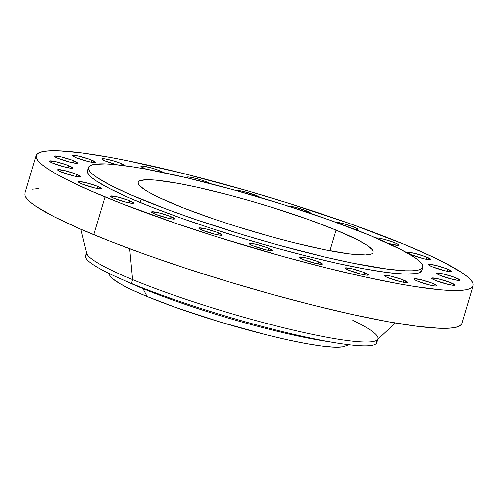 <?xml version="1.0" encoding="UTF-8"?>
<svg xmlns="http://www.w3.org/2000/svg" width="498" height="498" viewBox="0 0 498 498"><rect width="100%" height="100%" fill="white"/><g stroke="black" fill="none" stroke-linecap="round" stroke-linejoin="round"><path stroke-width="0.75" d="M433.322 283.655A12.089 1.413 -163.4 0 1 436.97 285.852A12.089 1.413 -163.4 0 1 429.805 285.055A12.089 1.413 -163.4 0 1 417.455 281.14L430.16 285.136L435.221 286.064L436.97 285.752L431.523 282.951L420.617 279.652L413.956 278.799L414.822 279.901L417.455 281.14A12.089 1.413 -163.4 0 1 413.801 278.942A12.089 1.413 -163.4 0 1 420.972 279.739A12.089 1.413 -163.4 0 1 433.322 283.655L432.712 285.69L433.322 283.655M451.194 282.901A12.089 1.413 -163.4 0 1 454.842 285.093A12.089 1.413 -163.4 0 1 447.677 284.296A12.089 1.413 -163.4 0 1 435.327 280.38L448.032 284.383L453.093 285.31L454.842 284.999L449.389 282.192L438.489 278.899L431.822 278.04L431.965 278.656L435.327 280.38A12.089 1.413 -163.4 0 1 431.673 278.189A12.089 1.413 -163.4 0 1 438.838 278.986A12.089 1.413 -163.4 0 1 451.194 282.901L450.584 284.931L451.194 282.901M456.205 277.984A12.089 1.413 -163.4 0 1 459.859 280.181A12.089 1.413 -163.4 0 1 452.694 279.384A12.089 1.413 -163.4 0 1 440.344 275.469L453.043 279.471L458.11 280.393L459.859 280.081L454.406 277.28L443.5 273.987L436.839 273.128L436.983 273.744L440.344 275.469A12.089 1.413 -163.4 0 1 436.69 273.278A12.089 1.413 -163.4 0 1 443.855 274.068A12.089 1.413 -163.4 0 1 456.205 277.984L455.602 280.019L456.205 277.984M448.026 269.25A12.089 1.413 -163.4 0 1 451.68 271.447A12.089 1.413 -163.4 0 1 444.515 270.651A12.089 1.413 -163.4 0 1 432.158 266.735L444.863 270.738L449.931 271.659L451.68 271.348L446.227 268.546L435.32 265.253L428.66 264.394L428.803 265.011L432.158 266.735A12.089 1.413 -163.4 0 1 428.51 264.538A12.089 1.413 -163.4 0 1 435.675 265.334A12.089 1.413 -163.4 0 1 448.026 269.25L447.422 271.286L448.026 269.25M427.209 257.285A12.089 1.413 -163.4 0 1 430.857 259.483A12.089 1.413 -163.4 0 1 423.692 258.686A12.089 1.413 -163.4 0 1 411.342 254.771L424.047 258.773L429.114 259.695L430.863 259.383L425.41 256.582L414.504 253.289L407.843 252.43L407.987 253.046L411.342 254.771A12.089 1.413 -163.4 0 1 407.694 252.579A12.089 1.413 -163.4 0 1 414.859 253.37A12.089 1.413 -163.4 0 1 427.209 257.285L426.605 259.321L427.209 257.285M376.034 237.988A12.089 1.413 -163.4 0 1 395.169 242.912L394.565 244.948L395.169 242.912A12.089 1.413 -163.4 0 1 398.823 245.109A12.089 1.413 -163.4 0 1 388.496 243.485L398.083 245.358L398.823 245.01L398.531 244.636L395.169 242.912L384.618 239.451L378.785 238.169L375.803 238.056M354.613 229.335L357.004 229.553L357.745 229.205L354.097 227.107L353.555 228.912L354.097 227.107A12.089 1.413 -163.4 0 1 357.745 229.298A12.089 1.413 -163.4 0 1 354.694 229.348M309.694 213.387L310.285 213.281L310.142 212.665L306.78 210.94L306.451 212.061L306.78 210.94A12.089 1.413 -163.4 0 1 310.435 213.138A12.089 1.413 -163.4 0 1 310.198 213.318M260.105 197.625L256.458 195.527L256.221 196.305L256.458 195.527A12.089 1.413 -163.4 0 1 259.987 197.413M209.907 183.631L206.546 181.907L206.34 182.592L206.546 181.907A12.089 1.413 -163.4 0 1 209.658 183.445M163.811 172.738L160.456 171.007L160.194 171.891L160.456 171.007A12.089 1.413 -163.4 0 1 163.655 172.613M146.375 169.196A12.089 1.413 -163.4 0 1 144.588 168.492L146.387 169.196M124.824 165.921L124.681 165.305L121.319 163.581L120.84 165.199L121.319 163.581A12.089 1.413 -163.4 0 1 124.979 165.728M116.862 164.745A12.089 1.413 -163.4 0 1 105.458 161.066L116.862 164.745M91.813 160.126A12.089 1.413 -163.4 0 1 95.467 162.323A12.089 1.413 -163.4 0 1 88.302 161.526A12.089 1.413 -163.4 0 1 75.945 157.611L88.65 161.607L93.717 162.535L95.467 162.224L90.014 159.422L79.107 156.129L72.447 155.27L72.59 155.886L75.945 157.611A12.089 1.413 -163.4 0 1 72.297 155.413A12.089 1.413 -163.4 0 1 79.462 156.21A12.089 1.413 -163.4 0 1 91.813 160.126L91.209 162.161L91.813 160.126M73.947 160.879A12.089 1.413 -163.4 0 1 77.595 163.076A12.089 1.413 -163.4 0 1 70.43 162.28A12.089 1.413 -163.4 0 1 58.079 158.364L70.784 162.367L75.845 163.288L77.595 162.977L72.142 160.175L61.242 156.882L54.575 156.023L54.718 156.64L58.079 158.364A12.089 1.413 -163.4 0 1 54.425 156.173A12.089 1.413 -163.4 0 1 61.59 156.963A12.089 1.413 -163.4 0 1 73.947 160.879L73.337 162.914L73.947 160.879M68.929 165.79A12.089 1.413 -163.4 0 1 72.577 167.988A12.089 1.413 -163.4 0 1 65.412 167.191A12.089 1.413 -163.4 0 1 53.062 163.276L65.767 167.278L70.828 168.2L72.577 167.894L67.124 165.087L56.224 161.794L49.563 160.935L50.429 162.037L53.062 163.276A12.089 1.413 -163.4 0 1 49.408 161.084A12.089 1.413 -163.4 0 1 56.579 161.881A12.089 1.413 -163.4 0 1 68.929 165.79L68.319 167.826L68.929 165.79M77.109 174.53A12.089 1.413 -163.4 0 1 80.757 176.722A12.089 1.413 -163.4 0 1 73.592 175.931A12.089 1.413 -163.4 0 1 61.242 172.015L73.947 176.012L79.014 176.939L80.763 176.628L75.31 173.827L64.404 170.528L57.743 169.669L58.615 170.777L61.242 172.015A12.089 1.413 -163.4 0 1 57.594 169.818A12.089 1.413 -163.4 0 1 64.759 170.615A12.089 1.413 -163.4 0 1 77.109 174.53L76.499 176.56L77.109 174.53M403.816 280.2A12.089 1.413 -163.4 0 1 407.464 282.397A12.089 1.413 -163.4 0 1 400.299 281.6A12.089 1.413 -163.4 0 1 387.948 277.685L400.653 281.681L405.714 282.609L407.464 282.298L402.01 279.496L391.111 276.197L384.45 275.344L385.315 276.446L387.948 277.685A12.089 1.413 -163.4 0 1 384.294 275.487A12.089 1.413 -163.4 0 1 391.465 276.284A12.089 1.413 -163.4 0 1 403.816 280.2L403.206 282.235L403.816 280.2M364.679 272.773A12.089 1.413 -163.4 0 1 368.333 274.964A12.089 1.413 -163.4 0 1 361.168 274.168A12.089 1.413 -163.4 0 1 348.812 270.258L361.517 274.255L366.584 275.182L368.333 274.871L362.88 272.064L351.974 268.771L345.313 267.912L345.456 268.528L348.812 270.258A12.089 1.413 -163.4 0 1 345.164 268.061A12.089 1.413 -163.4 0 1 352.329 268.858A12.089 1.413 -163.4 0 1 364.679 272.773L364.075 274.803L364.679 272.773M318.589 261.873A12.089 1.413 -163.4 0 1 322.243 264.071A12.089 1.413 -163.4 0 1 315.072 263.274A12.089 1.413 -163.4 0 1 302.722 259.358L315.427 263.361L320.494 264.282L322.243 263.971L316.79 261.17L305.884 257.877L299.223 257.018L299.366 257.634L302.722 259.358A12.089 1.413 -163.4 0 1 299.074 257.167A12.089 1.413 -163.4 0 1 306.239 257.958A12.089 1.413 -163.4 0 1 318.589 261.873L317.985 263.909L318.589 261.873M268.683 248.253A12.089 1.413 -163.4 0 1 272.331 250.45A12.089 1.413 -163.4 0 1 265.166 249.654A12.089 1.413 -163.4 0 1 252.816 245.738L265.521 249.741L270.582 250.662L272.331 250.351L266.878 247.55L255.978 244.257L249.311 243.398L249.454 244.014L252.816 245.738A12.089 1.413 -163.4 0 1 249.162 243.547A12.089 1.413 -163.4 0 1 256.327 244.337A12.089 1.413 -163.4 0 1 268.683 248.253L268.073 250.289L268.683 248.253M218.354 232.84A12.089 1.413 -163.4 0 1 222.002 235.031A12.089 1.413 -163.4 0 1 214.837 234.241A12.089 1.413 -163.4 0 1 202.487 230.325L215.192 234.321L220.259 235.249L222.008 234.938L216.555 232.13L205.649 228.837L198.988 227.978L199.132 228.594L202.487 230.325A12.089 1.413 -163.4 0 1 198.839 228.128A12.089 1.413 -163.4 0 1 206.004 228.924A12.089 1.413 -163.4 0 1 218.354 232.84L217.751 234.869L218.354 232.84M171.044 216.674A12.089 1.413 -163.4 0 1 174.692 218.871A12.089 1.413 -163.4 0 1 167.527 218.074A12.089 1.413 -163.4 0 1 155.177 214.159L167.882 218.161L172.943 219.083L174.692 218.771L169.239 215.97L158.339 212.677L151.672 211.818L151.815 212.434L155.177 214.159A12.089 1.413 -163.4 0 1 151.523 211.961A12.089 1.413 -163.4 0 1 158.688 212.758A12.089 1.413 -163.4 0 1 171.044 216.674L170.434 218.709L171.044 216.674M97.925 186.489A12.089 1.413 -163.4 0 1 101.58 188.686A12.089 1.413 -163.4 0 1 94.415 187.889A12.089 1.413 -163.4 0 1 82.058 183.974L94.763 187.976L99.83 188.898L101.58 188.593L96.126 185.785L85.22 182.492L78.56 181.633L78.703 182.249L82.058 183.974A12.089 1.413 -163.4 0 1 78.41 181.782A12.089 1.413 -163.4 0 1 85.575 182.579A12.089 1.413 -163.4 0 1 97.925 186.489L97.322 188.524L97.925 186.489M129.966 200.868A12.089 1.413 -163.4 0 1 133.62 203.06A12.089 1.413 -163.4 0 1 126.448 202.269A12.089 1.413 -163.4 0 1 114.098 198.353L126.803 202.35L131.87 203.277L133.62 202.966L128.167 200.165L117.26 196.866L110.6 196.007L111.471 197.115L114.098 198.353A12.089 1.413 -163.4 0 1 110.45 196.156A12.089 1.413 -163.4 0 1 117.615 196.953A12.089 1.413 -163.4 0 1 129.966 200.868L129.362 202.898L129.966 200.868M107.842 272.873L110.618 276.639A123.467 14.405 16.6 0 0 147.14 296.534L142.976 288.61A132.966 15.513 -163.4 0 1 126.249 281.264M119.215 278.201L132.263 284.022A132.966 15.513 16.6 0 0 142.976 288.61L131.46 283.449A151.958 17.729 -163.4 0 1 119.215 278.201A151.958 17.729 -163.4 0 1 87.075 254.204M80.881 229.261L86.708 253.252A151.958 17.729 16.6 0 0 132.605 279.602A151.958 17.729 -163.4 0 1 86.714 252L85.569 255.848A151.958 17.729 16.6 0 0 131.46 283.449L132.605 279.602L129.692 248.739L132.605 279.602A151.958 17.729 16.6 0 0 283.281 327.696A151.958 17.729 16.6 0 0 377.291 339.879L395.3 322.997M105.034 196.915A227.941 26.593 -163.4 0 1 36.192 155.513A227.941 26.593 -163.4 0 1 171.312 170.521A227.941 26.593 -163.4 0 1 404.239 244.35L432.451 256.731L444.054 262.427L461.69 272.562L467.56 276.9L471.369 280.698L473.1 283.922L472.727 286.531L470.249 288.51L465.692 289.83L459.112 290.483L450.553 290.471L440.114 289.78L413.987 286.418L398.556 283.773L363.702 276.701L324.652 267.47L282.914 256.439L218.778 237.459L177.4 223.895L121.375 203.477L90.132 190.578L65.213 178.838L55.44 173.547L47.578 168.704L41.714 164.365L37.898 160.561L36.167 157.343L36.547 154.735L39.025 152.755L43.575 151.436L50.161 150.776L58.714 150.794L81.386 152.836L110.712 157.486L127.525 160.736L184.621 173.796L247.736 190.883L290.49 203.806L351.538 224.231L404.239 244.35A227.941 26.593 -163.4 0 1 473.075 285.752A227.941 26.593 -163.4 0 1 337.955 270.744A227.941 26.593 -163.4 0 1 105.034 196.915L93.761 234.714L105.034 196.915M36.192 155.513L24.925 193.311A227.941 26.593 16.6 0 0 93.761 234.714A227.941 26.593 16.6 0 0 326.688 308.542A227.941 26.593 16.6 0 0 461.808 323.557L473.075 285.752M141.146 199.194A174.412 20.35 -163.4 0 1 88.476 167.515A174.412 20.35 -163.4 0 1 191.861 179A174.412 20.35 -163.4 0 1 370.082 235.492L400.548 249.324L414.043 257.08L418.532 260.398L421.451 263.305L422.771 265.77L422.485 267.768L420.592 269.281L417.106 270.29L412.07 270.794L405.521 270.781L388.179 269.219L352.87 263.174L324.459 256.906L277.249 244.742L244.481 235.249L196.523 219.842L167.135 209.365L129.748 194.351L110.681 185.368L97.185 177.612L92.696 174.288L89.777 171.387L88.457 168.922L88.744 166.923L90.636 165.411L94.122 164.396L105.707 163.91L113.693 164.433L133.682 167.011L145.491 169.034L186.769 177.786L233.979 189.95L283.051 204.473L329.757 220.097L370.082 235.492A174.412 20.35 -163.4 0 1 422.758 267.171A174.412 20.35 -163.4 0 1 319.367 255.686A174.412 20.35 -163.4 0 1 141.146 199.194L140.168 202.487L141.146 199.194M88.476 167.515L87.492 170.808A174.412 20.35 16.6 0 0 140.168 202.487A174.412 20.35 16.6 0 0 318.39 258.972A174.412 20.35 16.6 0 0 421.775 270.458L419.609 272.568L416.129 273.576L404.544 274.068L387.195 272.506L364.76 268.945L338.086 263.529L308.206 256.47L276.272 248.029L243.503 238.536L211.158 228.352L180.488 217.875L152.668 207.504L128.764 197.638L109.703 188.655L96.207 180.899L91.719 177.581L88.8 174.674L87.474 172.208L87.499 170.783M336.082 230.101A122.608 14.305 -163.4 0 1 373.108 252.374A122.608 14.305 -163.4 0 1 300.431 244.3A122.608 14.305 -163.4 0 1 175.147 204.585A122.608 14.305 -163.4 0 1 138.12 182.318A122.608 14.305 -163.4 0 1 210.797 190.392A122.608 14.305 -163.4 0 1 336.082 230.101L329.931 250.731L336.082 230.101L307.739 219.282L274.902 208.295L251.907 201.348L229.049 195.011L196.953 187.186L178.203 183.382L155.849 180.151L145.634 179.772L139.639 180.836L138.307 181.901L138.108 183.301L139.035 185.038L144.246 189.414L148.472 192.016L159.97 197.93L183.936 208.114L214.072 219.101L236.326 226.397L270.825 236.606L293.272 242.538L323.98 249.56L348.805 253.812L365.594 254.92L371.589 253.856L372.921 252.791L373.12 251.384L372.193 249.654L366.989 245.277L357.502 239.824L336.082 230.101M335.434 222.139A12.089 1.413 -163.4 0 1 354.097 227.107L343.539 223.646L335.316 222.145M287.85 205.991A12.089 1.413 -163.4 0 1 306.78 210.94L296.229 207.479L290.396 206.197L287.414 206.085M236.955 190.778A12.089 1.413 -163.4 0 1 244.257 191.649A12.089 1.413 -163.4 0 1 256.458 195.527L243.752 191.525L238.685 190.597L236.936 190.908M187.877 178.047A12.089 1.413 -163.4 0 1 187.03 177.195A12.089 1.413 -163.4 0 1 194.195 177.991A12.089 1.413 -163.4 0 1 206.546 181.907L200.513 179.753L191.873 177.469L187.771 176.939L187.03 177.288L188.051 178.147M160.456 171.007L152.158 168.175L144.071 166.264L141.675 166.046L140.934 166.394L144.588 168.492A12.089 1.413 -163.4 0 1 140.94 166.295A12.089 1.413 -163.4 0 1 148.105 167.091A12.089 1.413 -163.4 0 1 160.456 171.007M121.319 163.581L113.021 160.748L104.935 158.837L102.544 158.619L101.804 158.968L105.458 161.066A12.089 1.413 -163.4 0 1 101.804 158.868A12.089 1.413 -163.4 0 1 108.969 159.665A12.089 1.413 -163.4 0 1 121.319 163.581M24.931 193.286L24.9 195.148L26.631 198.366L30.44 202.163L36.31 206.508L53.946 216.642L78.865 228.383L110.102 241.281L146.462 254.833L186.545 268.528L228.812 281.831L271.64 294.237L313.379 305.268L352.428 314.499L387.288 321.577L416.614 326.227L439.286 328.269L447.839 328.288L454.425 327.634L458.975 326.308L461.453 324.335L461.814 323.526M38.888 188.58L32.308 189.234M352.827 320.401A151.958 17.729 -163.4 0 1 377.97 338.827A151.958 17.729 -163.4 0 1 287.888 328.823A151.958 17.729 -163.4 0 1 132.605 279.602L131.46 283.449A151.958 17.729 16.6 0 0 286.742 332.67A151.958 17.729 16.6 0 0 376.824 342.674L377.97 338.827M376.463 340.47A151.958 17.729 -163.4 0 1 336.424 342.954A151.958 17.729 -163.4 0 1 131.46 283.449L142.976 288.61A132.966 15.513 16.6 0 0 322.318 340.682L336.424 342.954M328.861 341.665A132.966 15.513 -163.4 0 1 142.976 288.61L147.14 296.534A123.467 14.405 16.6 0 0 264.774 334.419A123.467 14.405 16.6 0 0 344.473 346.353L348.861 344.728M110.612 276.633L112.841 278.905L120.279 283.879L131.858 289.83L147.14 296.534L175.688 307.434L220.297 322.057L266.1 334.756L287.253 339.754L306.133 343.589L322.019 346.104L334.301 347.212L342.5 346.869L344.965 346.147M422.758 267.171L421.775 270.458"/></g></svg>
